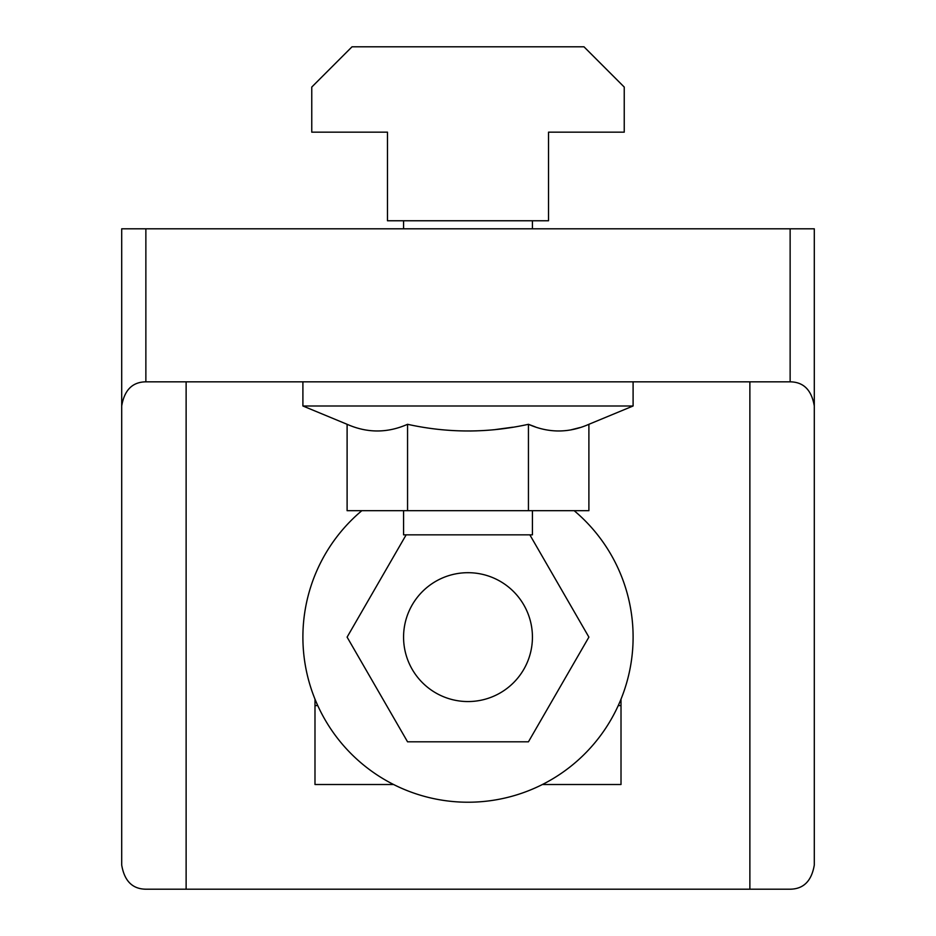 <?xml version="1.0" encoding="UTF-8"?>
<svg xmlns="http://www.w3.org/2000/svg" width="936" height="936" viewBox="0 0 936 936"><rect width="100%" height="100%" fill="white"/><g stroke="black" fill="none" stroke-linecap="round" stroke-linejoin="round"><path stroke-width="1.4" d="M749.876 381.829L749.876 889.2L790.136 889.2C803.556 889.036 811.606 880.987 814.297 865.039L814.297 405.99C811.606 390.043 803.556 381.993 790.136 381.829L145.864 381.829C132.444 381.993 124.394 390.043 121.703 405.99L121.703 228.805L814.297 228.805L814.297 405.99M749.876 889.2L186.124 889.2L186.124 381.829M186.124 889.2L145.864 889.2C132.444 889.036 124.394 880.987 121.703 865.039L121.703 405.99M542.412 784.508L621.013 784.508L621.013 699.11M314.987 699.11L314.987 784.508L393.588 784.508M302.901 381.829L302.901 405.99L633.099 405.99L588.896 424.3L588.896 510.682L347.104 510.682L347.104 424.3C367.24 433.192 387.387 433.192 407.558 424.3L407.558 510.682M633.099 381.829L633.099 405.99M512.635 427.225L495.647 429.519M476.798 430.852L469.884 431.005M407.628 424.312L407.558 424.3C447.876 433.192 488.171 433.192 528.442 424.3C548.636 433.192 568.784 433.192 588.896 424.3M302.901 405.99L347.104 424.3M579.899 427.576L571.393 429.741M535.252 426.863L528.442 424.3L528.442 510.682M403.568 510.682L403.568 534.842L532.432 534.842L532.432 510.682M403.568 220.756L403.568 228.805M532.432 220.756L532.432 228.805M387.469 220.756L548.531 220.756L548.531 132.163L624.242 132.163L624.242 87.071L583.97 46.8L352.03 46.8L311.758 87.071L311.758 132.163L387.469 132.163L387.469 220.756M361.834 510.682A165.099 165.099 0 0 0 468 802.222A165.099 165.099 0 0 0 574.166 510.682M529.846 534.842L588.896 637.123L528.442 741.815L407.558 741.815L347.104 637.123L406.154 534.842M403.568 637.123A64.432 64.432 0 0 0 468 701.555A64.432 64.432 0 0 0 532.432 637.123A64.432 64.432 0 0 0 468 572.692A64.432 64.432 0 0 0 403.568 637.123M618.24 705.58L621.013 705.58M314.987 705.58L317.76 705.58M790.136 228.805L790.136 381.829M145.864 381.829L145.864 228.805"/></g></svg>

